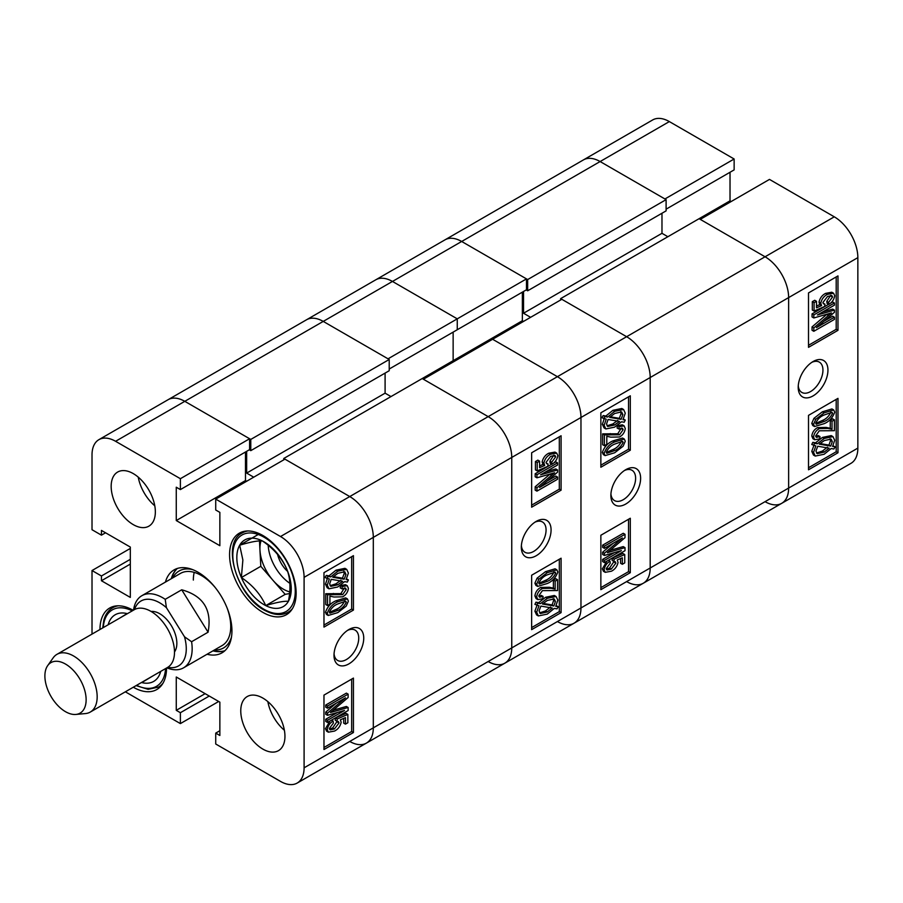 <?xml version="1.0" encoding="UTF-8"?>
<svg xmlns="http://www.w3.org/2000/svg" width="903" height="903" viewBox="0 0 903 903"><rect width="100%" height="100%" fill="white"/><g stroke="black" fill="none" stroke-linecap="round" stroke-linejoin="round"><path stroke-width="1.35" d="M348.863 629.549L348.863 629.549A21.04 12.145 120 0 0 333.997 655.318A21.04 12.145 120 0 0 348.863 663.897A21.04 12.145 120 0 0 363.74 638.139A21.04 12.145 120 0 0 348.863 629.549M334.054 653.772A17.496 10.102 120 0 0 337.62 660.432A17.496 10.102 120 0 0 346.368 659.562A17.496 10.102 120 0 0 357.791 644.144A17.496 10.102 120 0 0 355.116 630.125A17.496 10.102 120 0 0 347.553 630.373M262.863 698.087A31.244 18.037 -120 0 0 247.241 696.54A31.244 18.037 -120 0 0 242.444 721.576A31.244 18.037 -120 0 0 262.863 749.106A31.244 18.037 -120 0 0 278.474 750.653A31.244 18.037 -120 0 0 283.271 725.617A31.244 18.037 -120 0 0 262.863 698.087M267.852 701.62A31.244 18.037 -120 0 0 284.377 730.256M133.26 473.601A31.244 18.037 -120 0 0 117.638 472.055A31.244 18.037 -120 0 0 112.852 497.09A31.244 18.037 -120 0 0 133.26 524.62A31.244 18.037 -120 0 0 148.882 526.167A31.244 18.037 -120 0 0 153.668 501.131A31.244 18.037 -120 0 0 133.26 473.601M138.249 477.145A31.244 18.037 -120 0 0 154.774 505.782M262.863 535.502A47.069 27.18 -120 0 0 239.329 533.176A47.069 27.18 -120 0 0 232.105 570.899A47.069 27.18 -120 0 0 262.863 612.369A47.069 27.18 -120 0 0 286.398 614.706A47.069 27.18 -120 0 0 293.61 576.983A47.069 27.18 -120 0 0 262.863 535.502M133.215 610.315A47.069 27.18 -120 0 0 109.726 608.001A47.069 27.18 -120 0 0 99.973 629.504M207.058 654.257A47.904 27.654 -120 0 0 222.014 652.835A47.904 27.654 -120 0 0 231.936 630.915A47.904 27.654 -120 0 0 211.02 582.706A47.904 27.654 -120 0 0 174.11 569.872A47.904 27.654 -120 0 0 165.407 582.108M212.95 650.86A47.904 27.654 -120 0 0 224.768 650.826M336.051 600.755L345.646 597.876L347.407 598.892L348.4 601.093L346.221 606.094L337.812 612.606L328.218 615.474L327.247 613.284L325.475 612.257C327.518 606.613 331.04 602.775 336.051 600.755L337.812 601.782L347.407 598.892M328.218 615.474L326.457 614.446L325.475 612.257M327.518 605.563L327.518 594.738L342.666 594.648L346.255 589.535L345.567 588.067L341.977 588.869L342.237 586.544L347.226 585.697L348.4 588.384C347.836 592.199 345.905 595.009 342.621 596.838L333.929 597.007L329.922 596.138L329.922 604.175L327.518 605.563L325.746 604.547L325.746 593.722L340.894 593.632L344.415 587.898M341.977 588.869L340.205 587.842L340.476 585.528L345.465 584.67L347.226 585.697M346.492 578.879L348.4 579.929L347.339 582.096L344.641 581.634L337.699 587.006L328.985 588.801L327.247 585.178L325.475 584.162L327.586 577.988M328.985 588.801L327.213 587.785L325.475 584.162M327.247 585.178L329.347 579.004L324.945 577.536L326.31 575.414L329.019 575.877L336.029 570.165L344.935 568.337L346.707 569.364L348.4 573.078L346.097 579.534L348.4 579.929M323.974 625.045L351.662 609.062L351.662 556.677M125.348 691.811L180.386 723.596L180.386 712.704L176.266 710.334L176.266 677.002L219.858 702.162L219.858 735.493L215.727 733.112L215.727 744.004L280.528 781.411A33.321 19.245 -120 0 0 297.189 783.059A33.321 19.245 -120 0 0 304.097 767.81L304.097 577.344A33.321 19.245 -120 0 0 280.528 536.529L349.754 496.56L284.953 459.153L215.727 499.111L280.528 536.529M215.727 499.111L215.727 510.003L219.858 512.373L219.858 545.705L176.266 520.546L176.266 487.214L180.386 489.595L180.386 478.703L115.584 441.296A33.321 19.245 -120 0 0 98.924 439.648A33.321 19.245 -120 0 0 92.016 454.898L92.016 529.722L101.441 535.163L101.441 530.411L130.314 547.071L130.314 597.414L101.441 580.742L101.441 575.979L92.016 570.538L92.016 634.098M133.294 687.228A47.069 27.18 -120 0 0 156.795 689.531A47.069 27.18 -120 0 0 166.536 668.028M526.189 289.942L527.657 290.8L527.657 279.569L666.098 199.642L600.123 161.547L664.924 198.965L734.139 158.996L669.337 121.589A33.321 19.245 60 0 0 652.677 119.941L583.451 159.899A33.321 19.245 60 0 1 600.123 161.547A33.321 19.245 -120 0 0 583.451 159.899L445.021 239.826A33.321 19.245 60 0 1 461.681 241.473A33.321 19.245 -120 0 0 445.021 239.826L375.795 279.795A33.321 19.245 60 0 1 392.466 281.443A33.321 19.245 -120 0 0 375.795 279.795L306.58 319.752A33.321 19.245 60 0 1 323.24 321.4A33.321 19.245 -120 0 0 306.58 319.752L168.139 399.679A33.321 19.245 60 0 1 184.799 401.327A33.321 19.245 -120 0 0 168.139 399.679L98.924 439.648M180.386 489.595L249.6 449.626L249.6 438.745L184.799 401.327L115.584 441.296M246.654 481.254L245.481 480.577L245.481 452.008M283.768 458.476L422.209 378.549L488.184 416.633A33.321 19.245 60 0 1 511.753 457.449A33.321 19.245 -120 0 0 488.184 416.633L349.754 496.56A33.321 19.245 60 0 1 373.311 537.375L373.311 727.841A33.321 19.245 60 0 1 366.415 743.101A33.321 19.245 -120 0 0 373.311 727.841L373.311 537.375A33.321 19.245 -120 0 0 349.754 496.56L283.768 458.476L283.768 459.83M218.673 701.484L180.386 723.596M353.434 610.078L353.434 555.661L323.974 572.66L323.974 627.088L353.434 610.078L351.662 609.062M353.434 732.525L353.434 678.097L323.974 695.107L323.974 749.524L353.434 732.525L351.662 731.498L351.662 679.124M249.6 438.745L180.386 478.703M130.314 548.437L92.016 570.538M177.236 568.484A47.904 27.654 -120 0 0 171.288 578.71M245.481 480.577L176.266 520.546M105.572 532.781L101.441 535.163M130.314 564.082L101.441 580.742M130.314 559.318L101.441 575.979M209.248 696.044L180.386 712.704M205.128 693.662L176.266 710.334M219.858 730.73L215.727 733.112M323.974 747.481L351.662 731.498M329.482 729.093L332.654 727.942L337.169 721.283M336.988 721.294L335.227 720.278L335.532 717.93L346.097 713.381L347.858 714.397L347.858 722.75L345.454 724.138L345.454 717.625L340.386 719.815L341.165 722.332C340.194 726.407 337.982 729.319 334.528 731.069L328.353 732.186L327.247 729.692C327.902 725.854 329.866 722.976 333.139 721.045L333.399 723.055L329.392 728.439L330.103 729.861L334.415 728.969L339.031 722.953L338.309 721.497L336.988 721.294L337.304 718.957L347.858 714.397M345.454 724.138L343.682 723.122L343.682 718.393M328.353 732.186L326.593 731.159L325.475 728.676L330.024 720.989M327.518 708.212L325.746 707.196L325.746 705.029L346.368 693.132L348.129 694.147L348.129 697.522L330.475 712.535L348.129 707.478L348.129 710.537L327.518 722.445L327.518 720.278L344.517 710.458L327.518 715.323L327.518 713.133L345.522 697.816L327.518 708.212L327.518 706.056L348.129 694.147M333.286 710.176L346.368 706.462L348.129 707.478M327.518 722.445L325.746 721.418L325.746 719.251L337.508 712.467M327.518 715.323L325.746 714.307L325.746 712.106L336.277 703.155M326.705 578.552L328.082 576.441L326.31 575.414M328.082 576.441L330.78 576.904L329.019 575.877M330.78 576.904L337.79 571.181L336.029 570.165M337.79 571.181L346.707 569.364M344.201 579.207L345.984 574.398L344.765 571.757L337.824 573.326L332.767 577.243L344.201 579.207L342.44 578.191L344.224 573.382L343.716 571.396M345.984 574.398L344.224 573.382M333.399 576.633L342.44 578.191M337.666 584.862L342.655 581.295L331.209 579.331L329.651 583.869L330.825 586.352L337.666 584.862L335.905 583.835L340.882 580.268M330.114 585.686L335.905 583.835M327.518 594.738L325.746 593.722M342.666 594.648L340.894 593.632M346.255 589.535L344.494 588.519M342.237 586.544L340.476 585.528M327.247 613.284C329.29 607.629 332.812 603.802 337.812 601.782M337.824 610.428C341.537 609.017 344.348 606.285 346.255 602.245L345.725 601.184L337.824 603.938C334.121 605.36 331.311 608.08 329.392 612.11L329.922 613.171L337.824 610.428L336.051 609.412C339.765 607.99 342.576 605.258 344.494 601.229L344.472 600.98M346.255 602.245L344.494 601.229M329.403 612.358L336.051 609.412M327.518 706.056L325.746 705.029M333.783 711.553L332.518 710.819M327.518 720.278L325.746 719.251M327.518 713.133L325.746 712.106M333.139 721.045L331.525 720.12M334.415 728.969L332.654 727.942M339.031 722.953L337.259 721.937M337.304 718.957L335.532 717.93M327.247 729.692L325.475 728.676M194.213 572.378A41.651 24.054 -120 0 0 193.344 580.065M214.395 650.025A44.428 25.656 -120 0 0 231.484 636.954M213.243 650.691A47.904 27.654 -120 0 0 224.903 650.702M215.354 587.706A41.651 24.054 -120 0 0 201.301 575.471A41.651 24.054 -120 0 0 180.465 573.405L141.884 595.687A41.651 24.054 60 0 1 165.215 599.321L181.717 589.794C203.389 595.777 212.182 609.909 208.085 632.202L191.583 641.728A41.651 24.054 60 0 1 184.686 667.091A41.651 24.054 60 0 1 183.535 667.836A41.651 24.054 60 0 1 166.874 667.836M183.535 667.836L222.127 645.555A41.651 24.054 -120 0 0 227.184 608.204M192.599 569.601A44.428 25.656 -120 0 0 172.744 577.875M177.394 568.427A47.904 27.654 -120 0 0 171.593 578.541M250.786 439.422L389.216 359.496L323.24 321.4L184.799 401.327L250.786 439.422L250.786 450.653L249.307 449.796M389.216 359.496L389.216 370.727L250.786 450.653M385.096 373.097L385.096 393.166L390.988 396.575M304.097 767.81L511.753 647.914A33.321 19.245 60 0 1 504.856 663.174A33.321 19.245 -120 0 0 511.753 647.914L511.753 457.449L304.097 577.344M349.754 741.453A33.321 19.245 -120 0 0 366.415 743.101L297.189 783.059M253.732 477.179L246.654 473.093L385.096 393.166M246.654 451.331L246.654 473.093M79.238 678.04A29.156 16.83 -120 0 0 47.667 665.646A29.156 16.83 -120 0 0 51.776 697.714A29.156 16.83 -120 0 0 75.841 714.442A29.156 16.83 -120 0 0 79.238 678.04M47.667 665.646L53.209 657.79A33.321 19.245 60 0 1 56.945 654.348A33.321 19.245 60 0 1 89.295 671.967A33.321 19.245 60 0 1 90.266 712.072A33.321 19.245 60 0 1 85.413 713.573L75.841 714.442M151.106 611.455A24.155 13.951 60 0 1 171.141 625.316A24.155 13.951 60 0 1 174.493 651.966M56.945 654.348L134.265 609.706A33.321 19.245 60 0 1 166.626 627.325A33.321 19.245 60 0 1 167.597 667.419L90.266 712.072M167.834 667.283A37.486 21.649 -120 0 0 179.539 665.263A37.486 21.649 -120 0 0 184.517 636.796L166.4 607.651A37.486 21.649 -120 0 0 134.513 609.559M191.583 641.728L184.517 636.796M133.554 610.112A41.651 24.054 60 0 1 140.733 596.42A41.651 24.054 60 0 1 141.884 595.687M166.4 607.651L165.215 599.321M208.085 632.202L181.717 589.794M160.723 671.392A38.479 22.214 60 0 1 141.794 682.589A38.479 22.214 60 0 1 141.478 682.499M108.157 624.774A38.479 22.214 60 0 1 127.075 613.588A38.479 22.214 60 0 1 127.391 613.668M120.065 617.9L127.075 613.588M153.589 675.5L141.794 682.589M241.361 577.536A38.479 22.214 60 0 1 236.879 559.533A38.479 22.214 60 0 1 239.679 545.209A38.479 22.214 60 0 1 262.344 540.931A38.479 22.214 60 0 1 286.714 568.98A38.479 22.214 60 0 1 288.396 601.319A38.479 22.214 60 0 1 265.73 605.597A38.479 22.214 60 0 1 241.361 577.536L242.873 560.007L239.679 545.209C250.289 542.003 257.852 540.57 262.344 540.931C273.53 548.46 281.646 557.806 286.714 568.98C290.371 577.988 290.935 588.767 288.396 601.319C283.96 600.946 276.408 602.38 265.73 605.597C260.73 594.49 252.603 585.144 241.361 577.536L260.798 566.316L272.988 580.336A33.321 19.245 -120 0 0 284.942 590.043A33.321 19.245 -120 0 0 289.739 591.883M261.001 540.886A33.321 19.245 -120 0 0 259.962 550.141A33.321 19.245 -120 0 0 272.988 580.336L285.167 594.366L289.581 593.531M268.202 545.299A33.321 19.245 -120 0 0 289.886 583.338M259.477 540.92L260.798 566.316M258.235 534.486L239.679 545.209M285.167 594.366L265.73 605.597M277.571 554.397A21.04 12.145 -120 0 0 287.56 571.362M536.201 521.392L536.201 521.392A21.04 12.145 120 0 0 521.324 547.162A21.04 12.145 120 0 0 536.201 555.74A21.04 12.145 120 0 0 551.078 529.982A21.04 12.145 120 0 0 536.201 521.392L536.201 521.392M521.381 545.615A17.496 10.102 120 0 0 524.948 552.275A17.496 10.102 120 0 0 533.696 551.406A17.496 10.102 120 0 0 545.13 535.987A17.496 10.102 120 0 0 542.443 521.968A17.496 10.102 120 0 0 534.892 522.216M537.657 586.397L535.885 585.381L534.903 583.18L537.082 578.18L545.491 571.667L555.085 568.8L556.846 569.827L557.828 572.017C555.785 577.66 552.264 581.498 547.252 583.519L537.657 586.397L536.675 584.196L534.903 583.18M537.838 599.603L536.066 598.576L534.903 595.901C535.468 592.086 537.398 589.264 540.683 587.435L549.374 587.266L553.381 588.146L553.381 580.098L555.785 578.71L557.557 579.726L557.557 590.551L542.41 590.641L538.809 595.754L539.509 597.233L543.098 596.431L542.827 598.745L537.838 599.603L536.675 596.917C537.24 593.102 539.159 590.28 542.443 588.451L551.146 588.293L555.142 589.162L555.142 581.126L557.557 579.726M538.888 596.375L541.326 595.404L543.098 596.431M558.359 606.737L556.993 608.859L554.284 608.396L547.274 614.108L538.357 615.936L536.675 612.211L538.978 605.766L534.903 604.355L535.964 602.177L538.662 602.64L545.604 597.267L554.318 595.472L556.079 596.499L557.828 600.111L555.717 606.285L558.359 606.737L556.101 605.631M538.357 615.936L536.596 614.92L534.903 611.196L537.206 604.739M531.641 627.596L559.318 611.613L559.318 559.228M526.483 278.892L457.257 318.849L392.466 281.443L323.24 321.4L388.042 358.818L457.257 318.849L457.257 329.742L526.483 289.773L526.483 278.892L461.681 241.473L392.466 281.443L457.257 318.849L457.257 329.742L389.216 369.022M522.363 292.154L522.363 320.723L453.137 360.692L453.137 332.123L453.137 360.692L454.311 361.369L453.137 360.692L422.209 378.549M492.609 339.257L557.411 376.675A33.321 19.245 60 0 1 580.968 417.491L580.968 607.956A33.321 19.245 60 0 1 574.071 623.205A33.321 19.245 -120 0 0 580.968 607.956L580.968 417.491A33.321 19.245 -120 0 0 557.411 376.675L626.626 336.706L561.824 299.299L492.609 339.257L557.411 376.675L488.184 416.633L423.394 379.226L492.609 339.257M488.184 661.527A33.321 19.245 -120 0 0 504.856 663.174L366.415 743.101M560.65 299.977L560.65 298.622L626.626 336.706L765.067 256.779L700.265 219.373L769.48 179.404L834.282 216.822A33.321 19.245 60 0 1 857.85 257.637L857.85 448.102L788.635 488.06A33.321 19.245 60 0 1 781.727 503.321A33.321 19.245 -120 0 0 788.635 488.06L511.753 647.914L511.753 457.449L650.194 377.522L650.194 567.987A33.321 19.245 60 0 1 643.286 583.248A33.321 19.245 -120 0 0 650.194 567.987L650.194 377.522A33.321 19.245 -120 0 0 626.626 336.706A33.321 19.245 60 0 1 650.194 377.522L788.635 297.595L788.635 488.06L788.635 297.595A33.321 19.245 -120 0 0 765.067 256.779L699.091 218.695L730.019 200.838L730.019 172.27M531.641 575.222L531.641 629.639L561.09 612.629L561.09 558.212L531.641 575.222M531.641 452.775L531.641 507.193L561.09 490.182L561.09 435.765L531.641 452.775M531.641 505.149L559.318 489.166L559.318 436.792M559.318 489.166L561.09 490.182M551.936 464.244L551.665 462.234L555.684 456.862L554.973 455.428L550.649 456.331L546.044 462.347L546.766 463.792L548.076 463.995L547.771 466.343L537.206 470.892L537.206 462.55L539.61 461.151L539.61 467.664L544.69 465.474L543.899 462.957C544.87 458.882 547.083 455.981 550.537 454.232L556.711 453.114L557.828 455.597C557.162 459.435 555.198 462.325 551.936 464.244L550.164 463.228L549.893 461.219L553.821 455.18M546.134 462.991L548.076 463.995M537.206 470.892L535.434 469.876L535.434 461.523L537.849 460.135L539.61 461.151M539.61 465.88L542.917 464.458L542.127 461.941C543.098 457.866 545.31 454.954 548.764 453.216L554.95 452.087L556.711 453.114M536.935 491.142L536.935 487.767L554.589 472.766L536.935 477.811L536.935 474.764L557.557 462.855L557.557 465.022L540.547 474.831L557.557 469.966L557.557 472.167L539.554 487.473L557.557 477.077L557.557 479.245L536.935 491.142L535.174 490.126L535.174 486.751L550.017 474.098M536.935 477.811L535.174 476.795L535.174 473.736L551.767 464.153M553.279 463.284L555.785 461.839L557.557 462.855M545.796 471.806L555.785 468.95L557.557 469.966M547.026 481.118L555.785 476.062L557.557 477.077M559.318 611.613L561.09 612.629M536.675 605.371L537.725 603.193L535.964 602.177M537.725 603.193L540.423 603.655L538.662 602.64M540.423 603.655L547.365 598.294L545.604 597.267M547.365 598.294L556.079 596.499M536.675 612.211L534.903 611.196M547.252 611.963L552.297 608.046L540.863 606.082L539.08 610.891L540.31 613.543L547.252 611.963L545.48 610.947L550.525 607.03M539.588 612.877L545.48 610.947M555.413 601.432L554.239 598.949L547.399 600.439L542.421 604.005L553.855 605.969L555.413 601.432L553.652 600.405L553.189 598.587M553.855 605.969L552.094 604.942L553.652 600.405M543.109 603.407L552.094 604.942M555.142 581.126L553.381 580.098M536.675 596.917L534.903 595.901M542.443 588.451L540.683 587.435M555.142 589.162L553.381 588.146M536.675 584.196L538.843 579.207L537.082 578.18M538.843 579.207L547.252 572.694L545.491 571.667M547.252 572.694L556.846 569.827M547.252 581.351C550.943 579.929 553.753 577.209 555.684 573.191L555.153 572.118L547.252 574.861C543.538 576.283 540.728 579.015 538.809 583.056L539.339 584.106L547.252 581.351L545.48 580.336C549.182 578.913 551.993 576.193 553.911 572.175L553.9 571.915M555.684 573.191L553.911 572.175M538.831 583.293L545.48 580.336M536.935 487.767L535.174 486.751M551.53 475.328L549.769 474.301M536.935 474.764L535.174 473.736M551.665 462.234L549.893 461.219M555.684 456.862L553.911 455.834M537.206 462.55L535.434 461.523M544.69 465.474L542.917 464.458M543.899 462.957L542.127 461.941M550.537 454.232L548.764 453.216M625.745 469.695L625.745 469.695A21.04 12.145 120 0 0 610.868 495.465A21.04 12.145 120 0 0 625.745 504.043A21.04 12.145 120 0 0 640.622 478.285A21.04 12.145 120 0 0 625.745 469.695M610.925 493.918A17.496 10.102 120 0 0 614.491 500.578A17.496 10.102 120 0 0 623.239 499.709A17.496 10.102 120 0 0 634.674 484.29A17.496 10.102 120 0 0 631.987 470.271A17.496 10.102 120 0 0 624.436 470.519M612.923 440.901L622.517 438.023L624.289 439.039L625.271 441.24L623.104 446.24L614.695 452.753L605.1 455.62L604.118 453.43L602.357 452.403C604.4 446.759 607.922 442.921 612.923 440.901L614.695 441.928L624.289 439.039M605.1 455.62L603.328 454.593L602.357 452.403M604.389 445.71L604.389 434.885L619.537 434.794L623.138 429.681L622.438 428.214L618.848 429.015L619.119 426.69L624.108 425.844L625.271 428.53C624.707 432.345 622.788 435.156 619.503 436.984L610.8 437.154L606.805 436.284L606.805 444.321L604.389 445.71L602.617 444.694L602.617 433.869L617.776 433.779L621.298 428.045M618.848 429.015L617.088 427.988L617.347 425.674L622.336 424.816L624.108 425.844M623.363 419.026L625.271 420.076L624.221 422.243L621.524 421.78L614.582 427.153L605.868 428.948L604.118 425.324L602.357 424.308L604.457 418.134M605.868 428.948L604.096 427.932L602.357 424.308M604.118 425.324L606.229 419.15L601.816 417.683L603.193 415.561L605.89 416.023L612.9 410.312L621.817 408.483L623.589 409.51L625.271 413.224L622.968 419.681L625.271 420.076M600.856 465.192L628.544 449.209L628.544 396.823M557.411 621.557A33.321 19.245 -120 0 0 574.071 623.205L504.856 663.174M522.363 320.723L523.537 321.4M630.305 450.225L630.305 395.807L600.856 412.806L600.856 467.235L630.305 450.225L628.544 449.209M630.305 572.671L630.305 518.243L600.856 535.253L600.856 589.67L630.305 572.671L628.544 571.644L628.544 519.27M600.856 587.627L628.544 571.644M606.353 569.24L609.525 568.089L614.04 561.429M613.871 561.44L612.099 560.424L612.403 558.077L622.968 553.528L624.741 554.544L624.741 562.896L622.325 564.285L622.325 557.772L617.257 559.962L618.047 562.479C617.076 566.553 614.864 569.466 611.41 571.215L605.236 572.333L604.118 569.838C604.784 566 606.748 563.122 610.01 561.192L610.281 563.201L606.263 568.585L606.974 570.007L611.297 569.116L615.902 563.1L615.18 561.643L613.871 561.44L614.175 559.104L624.741 554.544M622.325 564.285L620.564 563.269L620.564 558.539M605.236 572.333L603.464 571.306L602.357 568.822L606.906 561.135M604.389 548.358L602.617 547.342L602.617 545.175L623.239 533.278L625.011 534.294L625.011 537.669L607.358 552.681L625.011 547.624L625.011 550.683L604.389 562.592L604.389 560.424L621.388 550.604L604.389 555.469L604.389 553.279L622.393 537.962L604.389 548.358L604.389 546.202L625.011 534.294M610.157 550.322L623.239 546.608L625.011 547.624M604.389 562.592L602.617 561.564L602.617 559.397L614.39 552.613M604.389 555.469L602.617 554.453L602.617 552.252L613.148 543.301M603.588 418.699L604.954 416.588L603.193 415.561M604.954 416.588L607.663 417.051L605.89 416.023M607.663 417.051L614.672 411.328L612.9 410.312M614.672 411.328L623.589 409.51M621.083 419.353L622.867 414.545L621.636 411.903L614.695 413.472L609.649 417.389L621.083 419.353L619.311 418.337L621.095 413.529L620.587 411.542M622.867 414.545L621.095 413.529M610.27 416.78L619.311 418.337M614.548 425.008L619.526 421.441L608.091 419.477L606.534 424.015L607.708 426.498L614.548 425.008L612.776 423.981L617.765 420.414M606.997 425.832L612.776 423.981M604.389 434.885L602.617 433.869M619.537 434.794L617.776 433.779M623.138 429.681L621.366 428.665M619.119 426.69L617.347 425.674M604.118 453.43C606.161 447.775 609.683 443.949 614.695 441.928M614.695 450.574C618.408 449.163 621.219 446.432 623.138 442.391L622.607 441.33L614.695 444.084C611.004 445.506 608.193 448.227 606.263 452.256L606.793 453.317L614.695 450.574L612.934 449.559C616.647 448.136 619.458 445.405 621.366 441.375L621.354 441.127M623.138 442.391L621.366 441.375M606.285 452.505L612.934 449.559M604.389 546.202L602.617 545.175M610.665 551.699L609.39 550.965M604.389 560.424L602.617 559.397M604.389 553.279L602.617 552.252M610.01 561.192L608.408 560.266M611.297 569.116L609.525 568.089M615.902 563.1L614.142 562.084M614.175 559.104L612.403 558.077M604.118 569.838L602.357 568.822M666.098 199.642L666.098 210.873L527.657 290.8M661.978 213.243L661.978 233.313L667.87 236.721M834.282 216.822L765.067 256.779A33.321 19.245 60 0 1 788.635 297.595L857.85 257.637M626.626 581.6A33.321 19.245 -120 0 0 643.286 583.248L574.071 623.205M530.603 317.325L523.537 313.239L661.978 233.313M523.537 291.477L523.537 313.239M527.657 279.569L461.681 241.473L669.337 121.589M560.65 298.622L699.091 218.695M813.072 361.539L813.084 361.539A21.04 12.145 120 0 0 798.207 387.308A21.04 12.145 120 0 0 813.084 395.886A21.04 12.145 120 0 0 827.949 370.128A21.04 12.145 120 0 0 813.084 361.539M798.263 385.762A17.496 10.102 120 0 0 801.83 392.421A17.496 10.102 120 0 0 810.578 391.552A17.496 10.102 120 0 0 822.001 376.133A17.496 10.102 120 0 0 819.326 362.114A17.496 10.102 120 0 0 811.763 362.363M814.517 426.532L812.756 425.516L811.774 423.326L813.953 418.326L822.362 411.813L831.934 408.935L833.695 409.951L834.699 412.163C832.656 417.807 829.135 421.645 824.134 423.665L814.517 426.532L813.547 424.342L811.774 423.326M814.698 439.738L812.937 438.723L811.774 436.047C812.35 432.232 814.269 429.41 817.554 427.582L826.256 427.412L830.252 428.293L830.252 420.245L832.668 418.857L834.428 419.872L834.428 430.697L819.281 430.787L815.691 435.901L816.368 437.368L819.969 436.578L819.71 438.892L814.698 439.738L813.547 437.063C814.111 433.248 816.041 430.426 819.326 428.598L828.017 428.44L832.024 429.309L832.024 421.272L834.428 419.872M815.759 436.521L818.208 435.551L819.969 436.578M835.241 446.883L833.864 449.005L831.166 448.543L824.157 454.254L815.24 456.071L813.547 452.358L815.849 445.913L811.774 444.502L812.835 442.323L815.533 442.786L822.475 437.413L831.2 435.607L832.961 436.634L834.699 440.258L832.6 446.432L835.241 446.883L832.972 445.777M815.24 456.071L813.468 455.056L811.774 451.342L814.088 444.886M808.512 467.743L836.201 451.76L836.201 399.374M734.139 158.996L734.139 169.888L666.098 209.169M731.193 201.516L730.019 200.838M857.85 448.102A33.321 19.245 60 0 1 850.953 463.352L781.727 503.321A33.321 19.245 -120 0 1 765.067 501.673M808.512 415.369L808.512 469.786L837.973 452.775L837.973 398.358L808.512 415.369M808.512 292.922L808.512 347.339L837.973 330.329L837.973 275.912L808.512 292.922M808.512 345.296L836.201 329.313L836.201 276.939M836.201 329.313L837.973 330.329M828.807 304.39L828.548 302.381L832.555 297.008L831.855 295.586L827.532 296.477L822.915 302.494L823.671 303.95L824.947 304.142L824.642 306.489L814.077 311.038L814.077 302.697L816.493 301.297L816.493 307.81L821.561 305.62L820.782 303.103C821.741 299.028 823.954 296.128 827.408 294.378L833.559 293.238L834.699 295.744C834.045 299.582 832.081 302.471 828.807 304.39L827.046 303.374L826.776 301.365L830.704 295.326M823.005 303.137L824.947 304.142M814.077 311.038L812.316 310.022L812.316 301.67L814.72 300.281L816.493 301.297M816.493 306.027L819.8 304.604L819.01 302.087C819.98 298.013 822.193 295.1 825.647 293.362L831.787 292.211L833.559 293.238M813.817 331.288L813.817 327.913L831.471 312.912L813.817 317.958L813.817 314.91L834.428 303.002L834.428 305.169L817.429 314.978L834.428 310.113L834.428 312.314L816.425 327.62L834.428 317.224L834.428 319.391L813.817 331.288L812.045 330.272L812.045 326.897L826.9 314.244M813.817 317.958L812.045 316.942L812.045 313.883L828.649 304.3M830.15 303.431L832.668 301.986L834.428 303.002M822.667 311.953L832.668 309.097L834.428 310.113M823.908 321.265L832.668 316.208L834.428 317.224M836.201 451.76L837.973 452.775M813.547 445.518L814.608 443.339L812.835 442.323M814.608 443.339L817.305 443.802L815.533 442.786M817.305 443.802L824.247 438.44L822.475 437.413M824.247 438.44L832.961 436.634M813.547 452.358L811.774 451.342M824.123 452.11L829.168 448.193L817.734 446.229L815.962 451.037L817.181 453.678L824.123 452.11L822.362 451.094L827.408 447.177M816.459 453.024L822.362 451.094M832.295 441.578L831.11 439.084L824.27 440.585L819.292 444.152L830.737 446.116L832.295 441.578L830.523 440.551L830.06 438.734M830.737 446.116L828.965 445.089L830.523 440.551M819.992 443.554L828.965 445.089M832.024 421.272L830.252 420.245M813.547 437.063L811.774 436.047M819.326 428.598L817.554 427.582M832.024 429.309L830.252 428.293M813.547 424.342L815.725 419.353L813.953 418.326M815.725 419.353L824.134 412.84L822.362 411.813M824.134 412.84L833.695 409.951M824.123 421.498C827.825 420.076 830.636 417.355 832.555 413.337L832.013 412.253L824.123 415.008C820.409 416.43 817.599 419.161 815.691 423.202L816.21 424.241L824.123 421.498L822.362 420.482C826.053 419.06 828.864 416.339 830.794 412.321L830.771 412.061M832.555 413.337L830.794 412.321M815.702 423.428L822.362 420.482M813.817 327.913L812.045 326.897M828.412 315.474L826.64 314.447M813.817 314.91L812.045 313.883M828.548 302.381L826.776 301.365M832.555 297.008L830.794 295.981M814.077 302.697L812.316 301.67M821.561 305.62L819.8 304.604M820.782 303.103L819.01 302.087M827.408 294.378L825.647 293.362M335.16 594.467L333.399 593.44M115.731 605.969L112.706 607.719A45.816 26.458 60 0 1 118.225 605.8M136.613 685.309A44.157 25.498 -120 0 0 164.685 674.462A44.157 25.498 -120 0 0 165.576 668.581M132.256 610.868A44.157 25.498 -120 0 0 104.184 621.715A44.157 25.498 -120 0 0 103.292 627.585M162.958 683.266A45.816 26.458 60 0 1 158.522 687.093L161.558 685.343M292.561 608.441A45.816 26.458 60 0 1 288.125 612.257C281.973 615.643 274.726 615.27 266.396 611.173C237.782 598.407 220.287 543.075 242.309 532.894A45.816 26.458 60 0 1 247.828 530.975M265.979 610.36A44.157 25.498 -120 0 0 295.202 589.016A44.157 25.498 -120 0 0 262.096 536.156A44.157 25.498 -120 0 0 232.872 557.501A44.157 25.498 -120 0 0 265.979 610.36M551.146 588.293L549.374 587.266M612.042 434.614L610.27 433.587M828.017 428.44L826.256 427.412M112.706 607.719C108.281 610.338 105.29 614.638 103.743 620.621L102.75 627.901M136.071 685.614L148.137 689.328L158.522 687.093M291.161 610.507L288.125 612.257M245.334 531.145L242.309 532.894M643.286 583.248L781.727 503.321"/></g></svg>
